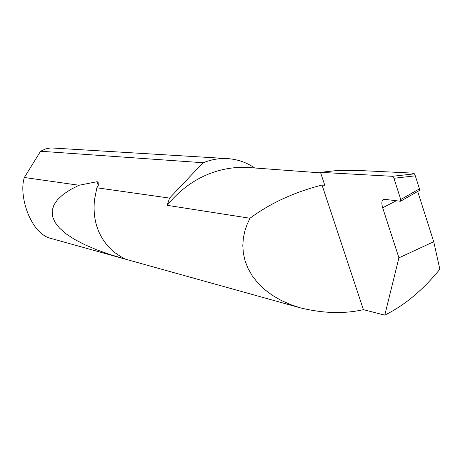 <?xml version="1.0" encoding="UTF-8"?>
<svg xmlns="http://www.w3.org/2000/svg" width="463" height="463" viewBox="0 0 463 463"><rect width="100%" height="100%" fill="white"/><g stroke="black" fill="none" stroke-linecap="round" stroke-linejoin="round"><path stroke-width="0.69" d="M320.668 172.878L249.401 167.594C235.14 166.553 221.146 168.868 207.418 174.539C191.809 181.16 178.4 191.422 167.189 205.329L169.556 198.1L96.86 187.781L94.521 199.622C92.328 221.042 98.665 238.399 113.533 251.698C121.017 256.965 125.49 259.593 126.943 259.581L109.835 254.482L96.773 249.823L84.978 244.8L74.699 239.464L66.151 233.873L59.524 228.109L54.947 222.246L52.493 216.371L52.169 210.578L53.934 204.935L57.667 199.53L63.223 194.414L70.411 189.639L79.005 185.252L96.958 181.745L98.746 182.121L98.96 182.839L98.341 185.171L96.86 187.781M357.245 170.407L337.718 170.448L320.489 172.34L324.789 185.298L322.028 185.044C294.161 192.203 270.149 203.274 249.997 218.252L167.189 205.329M396.299 200.728L382.67 207.76C381.315 203.147 381.668 200.3 383.729 199.217L400.524 201.255L400.755 199.512L419.449 188.846L415.305 175.83L393.92 178.267L400.755 199.512M40.565 151.245L203.315 162.75C211.255 159.492 219.393 158.114 227.727 158.618L50.698 147.905L45.634 148.912L40.565 151.245L24.342 177.491C18.317 195.536 30.651 234.423 51.578 238.601L123.899 258.736M382.67 207.76L398.921 257.839L384.77 315.135L363.409 309.649C344.304 314.018 323.342 313.439 300.533 307.912L290.544 304.596L281.064 300.377L272.319 295.29L264.5 289.421L257.775 282.887L252.254 275.826L248.006 268.401L245.049 260.779L243.341 253.105L242.809 245.529L243.341 238.167L244.811 231.124L247.074 224.468L249.997 218.252M24.342 177.491L79.005 185.252M227.727 158.618C237.542 159.301 246.536 162.426 254.714 167.988M384.77 315.135C404.494 305.412 422.852 290.116 439.85 269.24L433.727 241.732L417.69 191.451M320.489 172.34L392.317 176.31L414.53 173.828L415.305 175.83M411.891 173.069L414.53 173.828M398.921 257.839L433.727 241.732M393.92 178.267L392.317 176.31M363.409 309.649L322.028 185.044M202.875 162.935L169.556 198.1M419.449 188.846L419.733 190.183M96.958 181.745L98.266 185.333M126.943 259.581L300.533 307.912M354.826 170.291L412.267 173.087M98.746 182.121L98.949 182.694M400.692 201.156L419.785 190.252"/></g></svg>
